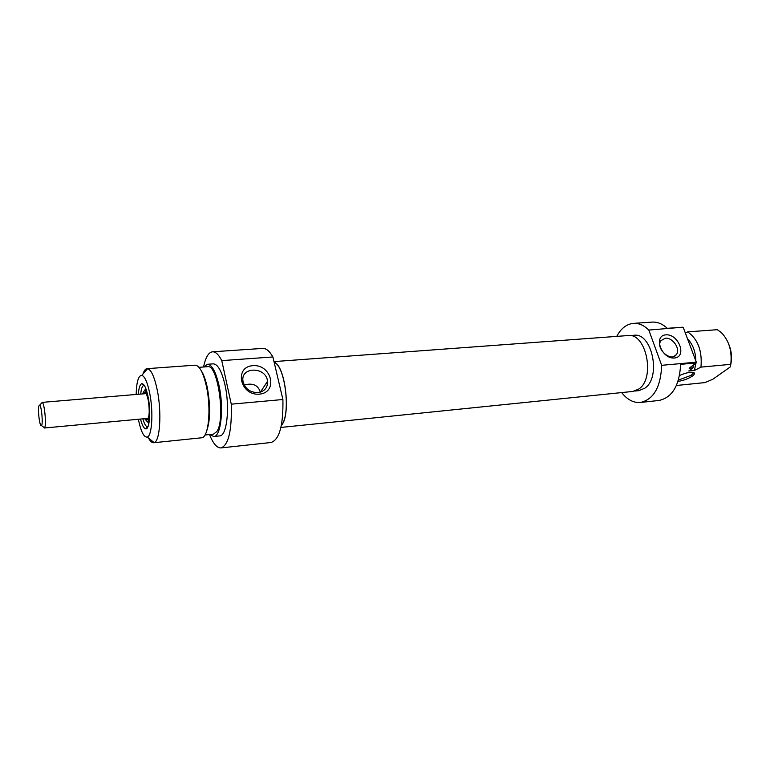 <?xml version="1.0" encoding="UTF-8"?>
<svg xmlns="http://www.w3.org/2000/svg" width="770" height="770" viewBox="0 0 770 770"><rect width="100%" height="100%" fill="white"/><g stroke="black" fill="none" stroke-linecap="round" stroke-linejoin="round"><path stroke-width="1.16" d="M678.033 381.381C683.394 380.592 688.178 378.821 692.374 376.078C694.271 374.663 694.867 373.594 694.184 372.844L692.933 372.333L693.135 373.257L691.296 375.269L678.437 380.082M694.184 372.844C691.508 371.612 686.648 372.478 679.583 375.442M696.321 362.92L696.311 362.189L661.661 365.317C660.775 387.05 653.711 399.438 640.467 402.469L659.072 400.448C672.297 397.512 679.487 385.481 680.632 364.335L696.321 362.92L689.15 368.214L693.01 367.858L688.755 370.986L694.501 370.437L700.979 367.117L730.769 364.335L730.095 367.078L712.741 379.302L704.954 382.594L676.426 385.491M682.875 327.202L667.272 328.318C662.479 323.862 657.436 321.793 652.151 322.11L633.469 323.371C638.85 323.053 643.97 325.286 648.812 330.07L682.875 327.202M730.769 364.335C732.222 351.178 729.065 340.581 721.298 332.553L717.342 329.695L687.687 331.88L685.367 333.112M730.701 364.836C732.174 357.867 731.567 351.091 728.863 344.508M700.979 367.117C702.317 350.822 697.89 339.079 687.687 331.88M694.501 370.437L695.762 363.325M695.839 360.938C695.608 351.611 692.846 344.267 687.552 338.916M693.01 367.858L693.308 365.144M692.047 350.841L689.044 342.862M640.467 402.469C633.508 402.999 627.252 399.697 621.688 392.575M616.751 336.384C620.976 328.415 626.549 324.074 633.469 323.371M696.311 362.189L683.298 327.597M665.309 338.213C672.701 337.231 680.824 349.224 676.368 354.585C671.094 362.708 655.116 348.271 660.939 340.638L665.309 338.213M665.906 334.834C652.902 335.614 661.507 359.224 674.462 358.012C687.36 356.933 678.659 333.737 665.906 334.834M648.812 330.07L661.661 365.317M629.956 335.585L633.97 335.287C652.046 332.226 661.507 377.358 644.856 388.195L638.859 390.64L634.827 391.054M267.306 383.585L267.488 381.362M274.12 362.15C285.218 365.384 291.118 414.385 281.628 425.175L281.329 425.56M280.925 427.437L632.93 391.43L638.927 388.956C655.616 378.041 646.107 332.476 627.993 335.556L273.985 361.602M260.327 392.171C258.402 386.02 254.081 383.412 247.363 384.346L244.032 384.615M206.649 431.104C210.393 420.372 210.585 405.761 207.245 387.272C205.657 379.908 203.684 374.441 201.345 370.861M199.016 367.329L207.573 366.693C217.746 363.767 225.812 419.458 216.832 431.537L213.54 434.116L204.974 434.992M148.6 438.149C150.294 441.335 151.959 442.865 153.605 442.74L154.144 442.615C159.977 441.518 161.883 412.701 157.311 390.371C154.529 377.031 151.295 369.802 147.609 368.686L147.06 368.666C145.434 368.84 144.067 370.63 142.96 374.018M136.155 394.452C136.531 381.882 138.417 375.51 141.805 375.346C144.827 376.347 147.474 382.401 149.755 393.508C153.499 412.075 152.017 436.041 147.263 437.081C143.894 437.533 140.92 431.595 138.35 419.255M147.936 426.734L147.311 426.801C145.732 426.397 144.26 423.741 142.893 418.842M140.708 394.067C141.199 389.014 142.18 386.145 143.653 385.462L143.961 385.395M140.525 419.053C142.065 425.059 143.749 428.312 145.597 428.832C149.524 430.17 151.084 411.613 148.129 397.012C146.213 387.811 144.038 383.393 141.613 383.758C139.89 384.605 138.802 388.099 138.34 394.269M257.921 392.623C250.144 392.498 245.197 388.84 243.07 381.631C239.884 366.433 266.266 366.27 267.527 381.304C267.758 387.714 264.562 391.487 257.921 392.623M259.384 394.153C278.451 392.536 271.723 364.066 252.887 365.663C233.753 366.847 240.153 395.934 259.384 394.153M203.559 366.992C205.523 357.444 208.497 352.381 212.491 351.803C215.581 351.649 218.68 354.585 221.77 360.62L231.269 404.173C231.963 430.603 228.526 445.185 220.99 447.919C216.948 448.073 213.126 443.607 209.507 434.53M220.99 447.919L271.03 442.5C279.414 439.708 283.37 425.387 282.908 399.514L231.269 404.173M282.908 399.514L272.898 356.962C269.538 351.082 266.141 348.233 262.705 348.415L212.491 351.803M221.77 360.62L272.898 356.962M147.06 368.666L195.118 365.173C199.478 365.452 203.251 372.516 206.418 386.347C211.481 408.995 208.516 438.12 201.538 437.793L153.605 442.74M274.168 362.381C285.189 365.731 290.993 414.279 281.589 424.982L281.397 425.233M203.848 366.972L207.409 364.277C211.894 364.547 215.754 371.564 218.969 385.318C224.109 407.84 220.971 436.831 213.8 436.523L209.796 434.501M207.409 364.277L213.28 363.854C217.823 364.114 221.722 371.111 224.965 384.836C230.134 407.282 226.919 436.215 219.652 435.916L213.8 436.523M149.688 413.124C149.428 418.322 148.6 421.151 147.214 421.623L144.587 418.678M142.402 393.932L144.471 390.563C145.915 390.785 147.224 393.432 148.398 398.504M147.619 419.419L147.407 418.918M145.145 393.21L145.26 392.671M143.249 393.865L144.539 392.431C145.982 392.575 147.243 395.308 148.321 400.641C149.842 411.334 149.38 417.715 146.954 419.785L145.424 418.601M147.253 419.698L146.04 418.543M143.865 393.807L144.856 392.459M38.885 405.934L39.713 405.155C41.59 406.165 43.187 424.193 41.513 425.541C39.896 428.005 37.518 410.169 38.885 405.934M43.207 426.84L44.496 427.841C46.623 426.185 44.631 403.596 42.244 402.373L146.059 393.624M147.349 419.64L146.088 418.543M143.913 393.807L144.962 392.498M148.803 423.885L147.58 421.719M144.818 390.409L145.645 388.07M693.135 373.257L692.779 372.305M673.952 356.433L676.368 354.585M147.263 437.081L154.144 442.615M141.805 375.346L147.609 368.686M143.653 385.462L141.613 383.758M147.311 426.801L145.597 428.832M260.404 392.142L267.527 381.304M148.215 418.408L147.06 419.072L146.223 418.524M144.048 393.797L144.76 393.114L146.021 393.566M147.214 421.623L149.13 422.143M144.471 390.563L146.271 389.726M41.513 425.541L44.496 427.841M39.713 405.155L42.244 402.373M44.208 428.014L148.244 418.341M265.958 383.701L267.565 383.566"/></g></svg>
